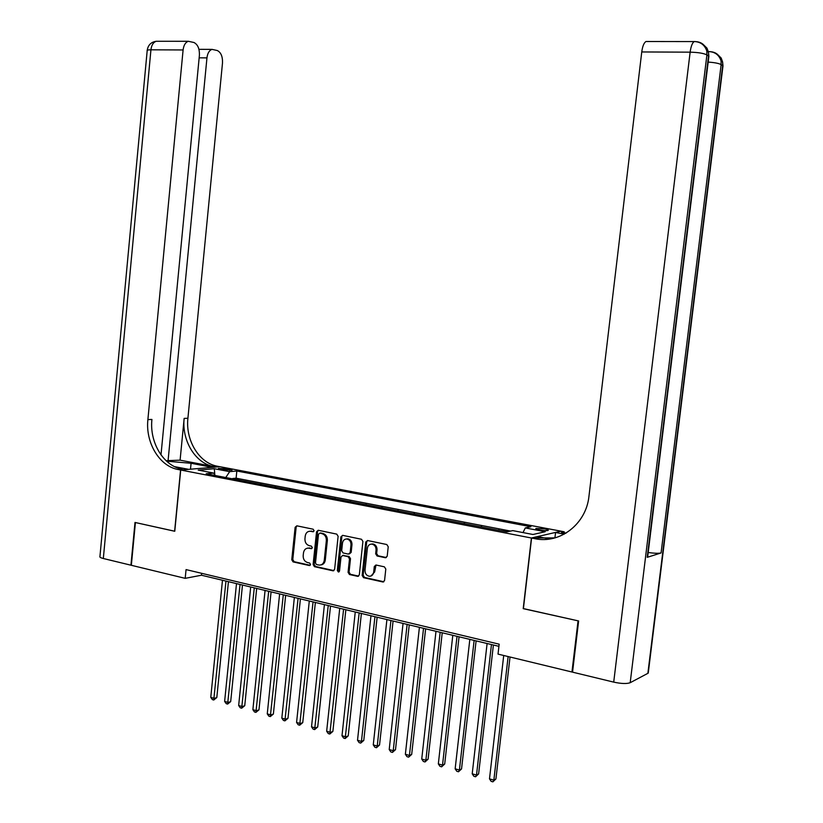 <?xml version="1.0" encoding="UTF-8"?>
<svg xmlns="http://www.w3.org/2000/svg" width="823" height="823" viewBox="0 0 823 823"><rect width="100%" height="100%" fill="white"/><g stroke="black" fill="none" stroke-linecap="round" stroke-linejoin="round"><path stroke-width="1.23" d="M314.088 530.701L313.141 529.21L296.836 525.815L295.128 527.306L291.764 559.763L293.101 561.903L309.335 565.535L310.549 564.506L309.602 563.004L307.493 562.531C304.551 561.512 303.111 559.218 303.183 555.648L303.471 552.933C304.047 549.713 305.734 548.108 308.543 548.128L311.197 548.674L312.318 547.624L311.372 546.122L309.253 545.659C306.3 544.672 304.87 542.378 304.942 538.808L305.22 536.082C305.827 532.759 307.586 531.154 310.487 531.267L312.925 531.761L314.088 530.701M544.559 528.86L535.886 528.459C535.423 528.891 536.637 529.395 539.518 529.981C543.808 530.701 546.709 530.835 548.211 530.393C548.674 529.961 547.449 529.446 544.559 528.86M385.349 557.747L387.201 556.225L388.23 546.75L386.789 544.528L367.552 540.526L365.731 542.048L362.151 575.462L363.56 577.684L382.973 582.005L384.567 580.472L385.802 569.053L384.372 566.831L375.936 565L374.29 566.543L373.683 572.18C373.2 574.835 371.78 576.203 369.414 576.275C366.482 575.678 365.011 573.672 365.011 570.267L367.377 548.252C367.912 545.423 369.445 544.044 371.975 544.126C374.743 544.857 376.101 546.842 376.06 550.083L375.669 553.766L377.088 555.978L385.503 557.768M523.407 608.588L578.055 620.83L571.954 672.01L572.592 671.722M523.212 608.65L531.411 538.005L180.721 470.026L220.019 466.723L560.957 531.164L531.411 538.005M571.954 672.01L498.028 654.11L499.17 644.172L186.06 569.598L185.196 578.343L131.341 565.298L135.414 522.543L174.764 531.277L180.721 470.026M338.119 536.287L336.741 534.117L318.213 530.259L316.546 531.781L313.11 564.527L314.468 566.687L333.068 570.833L334.622 569.321L338.119 536.287M342.666 535.351L361.503 539.271L362.912 541.462L359.332 574.835L357.758 576.357L349.466 574.526L348.067 572.324L349.497 558.868L348.108 556.677L342.635 555.494L341.01 557.017L339.529 570.987L338.438 572.047L337.317 570.493L340.887 536.863L342.666 535.351L340.887 536.863M507.863 531.658L498.933 530.341M490.971 528.808L481.548 526.987M473.667 525.465L464.398 523.675M456.6 522.163L447.486 520.403M439.76 518.912L430.81 517.173M423.145 515.692L414.339 513.994M406.757 512.523L398.095 510.857M390.586 509.406L382.067 507.75M374.619 506.32L366.245 504.694M358.869 503.275L350.629 501.68M343.325 500.261L335.218 498.697M327.976 497.298L320.003 495.755M312.822 494.366L304.983 492.854M297.864 491.475L290.149 489.983M283.091 488.625L275.499 487.154M268.514 485.807L261.045 484.356M254.112 483.019L245.552 481.373M220.502 469.305L232.035 470.221L226.87 468.75L218.424 468.421L220.502 469.305M523.027 532.574L525.29 527.924L530.907 526.73L236.829 471.003L229.658 471.651L225.749 477.535M525.29 527.924L545.207 531.72L532.975 534.497L512.78 530.609L506.855 531.874L206.192 473.76L213.713 473.081L198.209 470.098L214.299 468.729L229.658 471.651M259.852 484.13L261.076 483.996M274.326 486.928L275.54 486.794M288.976 489.757L290.19 489.623M303.821 492.627L305.014 492.483M318.861 495.539L320.044 495.384M334.087 498.481L335.259 498.327M349.518 501.464L350.67 501.3M365.145 504.489L366.286 504.324M380.977 507.544L382.109 507.38M397.025 510.651L398.137 510.476M413.29 513.789L414.381 513.614M429.771 516.978L430.851 516.793M446.467 520.208L447.537 520.013M463.4 523.479L464.45 523.274M480.56 526.792L481.589 526.586M497.966 530.156L498.975 529.95M510.589 531.072L236.108 478.184L232.693 478.513L239.884 480.272M185.196 578.343L201.46 575.226L498.923 646.333M201.645 573.312L201.46 575.226M236.108 478.184L236.829 471.003M214.998 475.457L213.713 473.081M214.854 475.19L214.299 468.729M313.676 531.545L309.715 531.226M307.853 548.108L311.927 548.427M296.908 525.825L296.157 527.142L292.793 559.558L294.13 561.697L310.189 565.288M318.316 530.29L317.555 531.607L314.129 564.321L315.487 566.481L333.912 570.596M319.725 533.191L318.501 534.24L315.487 563.004L316.433 564.527L319.293 565.113C322.05 565.062 323.717 563.457 324.272 560.288L326.35 540.557C326.422 536.946 324.962 534.641 321.978 533.664L320.116 533.098M320.97 564.907C323.388 564.527 324.828 562.922 325.28 560.093L324.272 560.288M320.733 533.016L322.986 533.489C325.97 534.466 327.431 536.771 327.359 540.382L325.28 560.093M342.841 555.453L349.096 556.471L350.495 558.663L349.055 572.108L350.454 574.3L358.612 576.121M341.884 536.689L338.315 570.277L339.169 571.769M350.989 544.877C351.03 541.688 349.703 539.723 347.008 539.003C344.518 538.911 343.016 540.279 342.491 543.077L341.679 550.762L343.057 552.943L348.376 554.095L350.166 552.593L350.989 544.877L351.977 544.692C352.018 541.503 350.691 539.538 347.995 538.818L346.349 538.962M349.333 553.951L351.164 552.398L350.166 552.593M351.977 544.692L351.164 552.398M371.245 544.106L372.953 543.941C375.71 544.672 377.068 546.657 377.037 549.887L376.636 553.57L378.066 555.782L386.316 557.541M370.957 576.038L374.65 571.954L373.683 572.18M376.008 565.01L374.65 571.954M367.511 540.526L366.708 541.863L363.128 575.246L364.538 577.448L383.837 581.758M222.477 580.246L210.77 697.369L214.217 698.377L216.809 697.544L228.434 581.666M216.809 697.544L213.743 700.013L225.975 581.079M213.743 700.013L212.365 699.601L210.77 697.369M160.999 454.882L199.392 55.367C199.639 48.794 197.818 44.504 193.95 42.498L188.344 41.294C185.463 42.292 183.714 45.183 183.097 49.956L150.938 49.812L103.328 558.508L130.939 565.195L135.003 522.451L174.764 531.226M212.416 467.361L191.08 463.277L166.606 461.178M212.427 467.33L219.885 466.703L217.005 466.157C198.929 462.773 185.422 440.202 187.911 418.269L222.488 63.052C222.735 56.633 221.017 52.456 217.323 50.532L212.046 49.38C209.258 50.347 207.561 53.176 206.954 57.877L199.156 57.816M180.093 460.17L213.311 466.456C195.185 463.061 181.657 440.408 184.157 418.393L180.093 460.17L166.081 460.695M181.585 469.089L181.605 469.089C163.16 465.561 149.395 442.167 151.926 419.452L147.893 419.586L183.097 49.956M174.62 531.246L180.576 469.995L177.634 469.419C159.158 465.869 145.362 442.393 147.893 419.586M180.576 469.995L188.529 469.326L174.579 466.641M168.036 461.065L206.954 57.877M103.328 558.508C100.55 557.809 99.429 557.099 99.953 556.389L147.173 50.81C146.761 50.162 148.017 49.822 150.938 49.812C151.535 45.111 153.304 42.271 156.226 41.284L158.304 41.284M648.39 671.928L647.876 673.327L630.192 682.709C626.787 683.944 621.293 683.748 613.711 682.123L572.541 672.154L578.631 620.964L523.397 608.691L531.596 538.036L534.806 538.654C559.877 544.209 586.192 524.138 588.97 496.187L641.755 51.952C642.547 46.201 643.967 42.714 646.014 41.51L647.413 41.51M531.596 538.036L537.604 536.647L548.365 538.726M565.812 533.242L561.481 532.419L566.131 533.047M564.249 534.137L555.556 532.491L561.142 531.195L564.228 531.781L561.481 532.419M647.722 556.348L647.228 557.336L661.075 552.953C658.709 553.509 654.408 553.365 648.195 552.5M554.928 537.903L555.556 532.491M534.806 538.654L537.789 537.964L554.959 537.892M236.499 583.6L224.628 701.422L228.125 702.441L230.687 701.597L242.476 585.03M230.687 701.597L227.621 704.077L240.038 584.443M227.621 704.077L226.232 703.665L224.628 701.422M250.696 586.994L238.66 705.517L242.199 706.556L244.74 705.692L256.683 588.424M244.74 705.692L241.674 708.202L254.276 587.848M241.674 708.202L240.265 707.79L238.66 705.517M265.068 590.43L252.877 709.673L256.457 710.722L258.978 709.848L271.086 591.86M258.978 709.848L255.912 712.368L268.689 591.295M255.912 712.368L254.482 711.957L252.877 709.673M279.625 593.908L267.259 713.88L270.88 714.94L273.38 714.045L285.653 595.348M273.38 714.045L270.314 716.596L283.297 594.782M270.314 716.596L268.864 716.175L267.259 713.88M294.367 597.436L281.826 718.14L285.499 719.22L287.978 718.304L300.416 598.877M287.978 718.304L284.902 720.876L298.08 598.321M284.902 720.876L283.441 720.444L281.826 718.14M309.294 600.996L296.578 722.46L300.302 723.54L302.751 722.615L315.374 602.457M302.751 722.615L299.685 725.207L313.059 601.901M299.685 725.207L298.193 724.775L296.578 722.46M324.416 604.617L311.526 726.822L315.291 727.923L317.719 726.976L330.517 606.067M317.719 726.976L314.643 729.59L328.233 605.522M314.643 729.59L313.141 729.147L311.526 726.822M339.734 608.279L326.659 731.256L330.476 732.367L332.873 731.4L345.855 609.74M332.873 731.4L329.807 734.034L343.603 609.195M329.807 734.034L328.284 733.591L326.659 731.256M355.258 611.983L341.998 735.731L345.855 736.863L348.222 735.875L361.39 613.454M348.222 735.875L345.166 738.54L359.167 612.919M345.166 738.54L343.613 738.087L341.998 735.731M370.978 615.748L357.521 740.278L361.441 741.42L363.776 740.422L377.129 617.219M363.776 740.422L360.721 743.097L361.441 741.42L374.938 616.694M360.721 743.097L359.157 742.644L357.521 740.278M386.913 619.554L373.261 744.877L377.232 746.039L379.537 745.01L393.085 621.026M379.537 745.01L376.481 747.726L377.232 746.039L390.925 620.511M376.481 747.726L374.887 747.253L373.261 744.877M403.054 623.412L389.207 749.537L393.229 750.72L395.503 749.671L409.247 624.894M395.503 749.671L392.448 752.407L393.229 750.72L407.128 624.39M392.448 752.407L390.843 751.934L389.207 749.537M419.411 627.321L405.369 754.269L409.432 755.452L411.685 754.393L425.625 628.803M411.685 754.393L408.63 757.15L409.432 755.452L423.536 628.309M408.63 757.15L407.004 756.666L405.369 754.269M435.995 631.282L421.736 759.053L425.861 760.257L428.083 759.176L442.229 632.774M428.083 759.176L425.028 761.954L425.861 760.257L440.171 632.28M425.028 761.954L423.372 761.47L421.736 759.053M452.804 635.305L438.33 763.909L442.517 765.133L444.698 764.022L459.059 636.796M444.698 764.022L441.642 766.83L442.517 765.133L457.032 636.313M441.642 766.83L439.976 766.336L438.33 763.909M469.83 639.378L455.15 768.826L459.399 770.061L461.538 768.939L476.106 640.88M461.538 768.939L458.493 771.768L459.399 770.061L474.13 640.407M458.493 771.768L456.796 771.274L455.15 768.826M487.103 643.504L472.207 773.805L476.507 775.071L478.616 773.918L493.399 645.006M478.616 773.918L475.571 776.778L476.507 775.071L491.465 644.543M475.571 776.778L473.853 776.274L472.207 773.805M503.717 655.489L489.49 778.867L493.851 780.142L495.919 778.959L510.023 657.011M495.919 778.959L492.884 781.85L493.851 780.142L508.13 656.548M492.884 781.85L491.136 781.336L489.49 778.867M226.716 470.314L226.87 468.75M229.812 470.478L229.926 469.326M311.763 531.144L310.744 531.308M311.804 548.53L311.104 548.663M310.004 548.015L308.985 548.2M310.076 565.391L309.335 565.535M294.13 561.697L293.101 561.903M292.793 559.558L291.764 559.763M296.157 527.142L295.128 527.306M313.532 531.648L312.874 531.751M333.86 570.586L332.852 570.802M315.487 566.481L314.468 566.687M314.129 564.321L313.11 564.527M317.555 531.607L316.546 531.781M327.359 540.382L326.35 540.557M322.986 533.489L321.978 533.664M358.509 576.1L357.532 576.326M350.454 574.3L349.466 574.526M349.055 572.108L348.067 572.324M350.495 558.663L349.497 558.868M349.096 556.471L348.108 556.677M343.777 555.319L342.79 555.525M338.315 570.277L337.317 570.493M378.066 555.782L377.088 555.978M376.636 553.57L375.669 553.766M377.037 549.887L376.06 550.083M375.257 566.327L374.29 566.543M383.693 581.738L382.726 581.974M364.538 577.448L363.56 577.684M363.128 575.246L362.151 575.462M366.708 541.863L365.731 542.048M213.857 466.569L217.55 466.26M182.161 469.203L178.2 469.532M184.157 418.393L187.911 418.269M190.494 469.203L191.08 463.277M647.876 673.327L722.666 65.655L721.143 64.616L661.075 552.953M647.228 557.336L708.531 56.015L706.906 54.915L630.192 682.709M613.711 682.123L690.137 52.168L641.755 51.952M647.619 557.171L708.881 56.314L708.449 52.199L708.757 57.332M690.137 52.168C698.151 52.374 703.737 53.279 706.906 54.915L706.823 51.077C704.797 44.998 700.599 41.819 694.252 41.531C692.328 42.765 690.95 46.304 690.137 52.168M695.651 41.582L646.014 41.51M696.392 41.675C702.06 42.282 705.537 45.419 706.823 51.077L708.449 52.199L706.978 48.145L703.017 44.257M648.246 673.08L722.985 65.922L722.594 61.951L722.872 66.848M708.171 62.085C714.611 62.527 718.932 63.371 721.143 64.616L721.061 60.892C719.117 54.997 715.064 51.9 708.891 51.592L710.167 51.643M710.897 51.726C716.422 52.343 719.806 55.398 721.061 60.892L722.594 61.951L721.164 58.022L717.327 54.236M311.506 531.092L310.487 531.267M311.722 548.581L311.197 548.674M309.561 547.943L308.543 548.128M313.481 531.668L312.925 531.761M333.788 570.678L333.068 570.833M320.672 533.006L319.663 533.181M358.509 576.193L357.758 576.357M343.633 555.299L342.635 555.494M347.995 538.818L347.008 539.003M372.953 543.941L371.975 544.126M383.755 581.82L382.973 582.005M181.605 469.089L177.634 469.419M213.311 466.456L217.005 466.157M212.046 49.38L198.94 49.329M188.344 41.294L156.226 41.284C151.051 42.055 148.047 45.07 147.214 50.326"/></g></svg>
